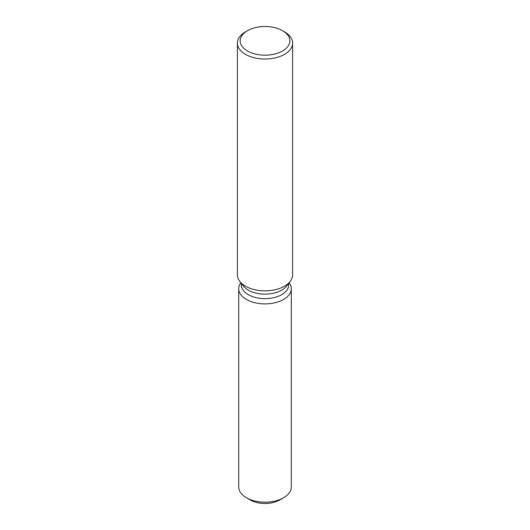 <?xml version="1.0" encoding="UTF-8"?>
<svg xmlns="http://www.w3.org/2000/svg" width="530" height="530" viewBox="0 0 530 530"><rect width="100%" height="100%" fill="white"/><g stroke="black" fill="none" stroke-linecap="round" stroke-linejoin="round"><path stroke-width="0.79" d="M291.301 288.704A26.301 15.184 180 0 1 283.596 299.443A26.301 15.184 180 0 0 289.175 282.728A26.301 15.184 180 0 1 291.301 288.704L291.301 486.997A26.301 15.184 180 0 1 283.596 497.73L279.694 499.989A20.783 11.998 180 0 1 248.583 498.856M288.671 283.384L288.671 284.988A23.671 13.667 180 0 1 281.735 294.647A23.671 13.667 180 0 1 255.944 297.608A23.671 13.667 180 0 1 241.329 284.988L241.329 283.384M283.596 299.443A26.301 15.184 180 0 1 250.259 301.279A26.301 15.184 180 0 1 240.825 282.728A26.301 15.184 180 0 0 238.699 288.704A26.301 15.184 180 0 0 254.937 302.729A26.301 15.184 180 0 0 283.596 299.443M282.563 30.7L284.517 31.826A27.6 15.933 180 0 1 292.6 43.096L292.6 274.911A27.6 15.933 180 0 1 290.195 281.417L286.611 286.048A23.671 13.667 180 0 1 281.735 290.129A23.671 13.667 180 0 1 243.389 286.048L239.805 281.417A27.6 15.933 180 0 1 237.4 274.911L237.4 43.096A27.6 15.933 180 0 1 245.483 31.826L247.437 30.7A24.837 14.336 180 0 1 282.563 30.7A24.837 14.336 180 0 1 282.563 50.979A24.837 14.336 180 0 1 247.437 50.979A24.837 14.336 180 0 1 247.437 30.7L245.483 31.826M290.195 281.417A27.6 15.933 180 0 1 284.517 286.18A27.6 15.933 180 0 1 239.805 281.417M292.6 43.096A27.6 15.933 180 0 1 284.517 54.358A27.6 15.933 180 0 1 254.44 57.816A27.6 15.933 180 0 1 237.4 43.096M246.404 497.73L250.306 499.989A20.783 11.998 180 0 0 279.694 499.989L283.596 497.73A26.301 15.184 180 0 1 246.404 497.73A26.301 15.184 180 0 1 238.699 486.997L238.699 288.704"/></g></svg>
